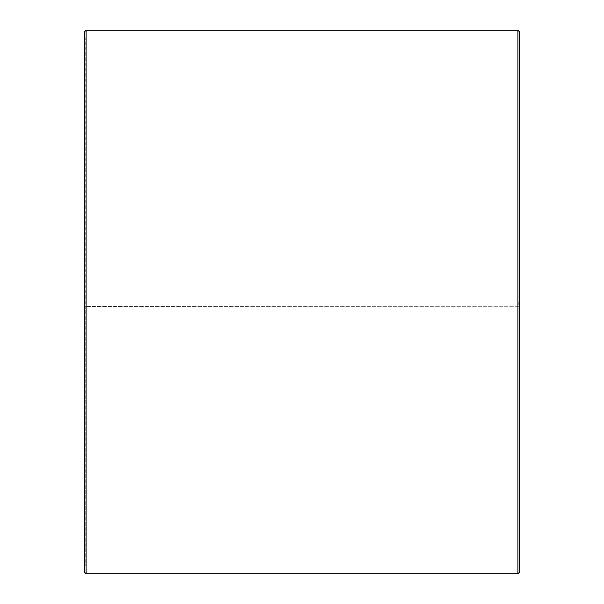 <?xml version="1.0" encoding="UTF-8"?>
<svg xmlns="http://www.w3.org/2000/svg" width="604" height="604" viewBox="0 0 604 604"><rect width="100%" height="100%" fill="white"/><g stroke="black" fill="none" stroke-linecap="round" stroke-linejoin="round"><path stroke-width="0.45" stroke-dasharray="3.02 2.27" d="M85.179 302L519.44 302L85.179 302L85.179 37.969L85.179 566.031L85.179 306.606L84.56 306.621L519.44 306.719L85.179 306.606M518.821 302L518.821 306.606M519.44 31.755L519.44 306.621M517.885 302L517.885 30.2M86.115 302L86.115 30.2M519.44 566.658L518.821 566.031L85.179 566.031L84.56 566.658L84.56 31.755M84.56 566.658L84.56 306.621M84.56 572.245L84.56 306.719M86.115 573.8L86.115 306.741M517.885 573.8L517.885 306.741M519.44 572.245L519.44 306.719M519.44 37.342L518.821 37.969L85.179 37.969L84.56 37.342"/><path stroke-width="0.91" d="M519.44 31.755L519.44 572.245L517.885 573.8L517.885 30.2L519.44 31.755M86.115 573.8L84.56 572.245L84.56 31.755L86.115 30.2L86.115 573.8L517.885 573.8M86.115 30.2L517.885 30.2"/></g></svg>
